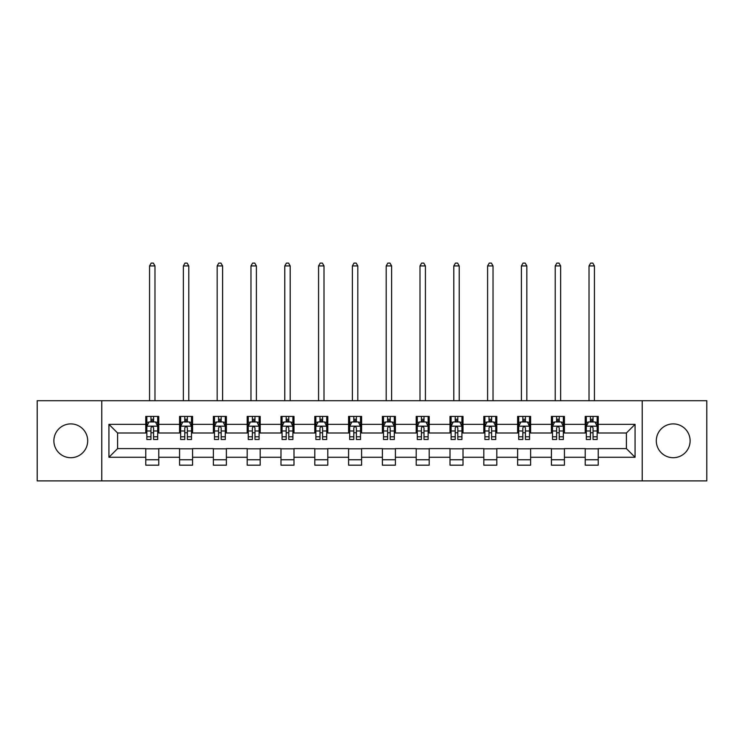 <?xml version="1.0" encoding="UTF-8"?>
<svg xmlns="http://www.w3.org/2000/svg" width="744" height="744" viewBox="0 0 744 744"><rect width="100%" height="100%" fill="white"/><g stroke="black" fill="none" stroke-linecap="round" stroke-linejoin="round"><path stroke-width="1.12" d="M673.208 423.903A16.898 16.898 0 0 0 656.31 440.801A16.898 16.898 0 0 0 673.208 457.709A16.898 16.898 0 0 0 690.116 440.801A16.898 16.898 0 0 0 673.208 423.903M70.792 423.903A16.898 16.898 0 0 0 53.884 440.801A16.898 16.898 0 0 0 70.792 457.709A16.898 16.898 0 0 0 87.69 440.801A16.898 16.898 0 0 0 70.792 423.903M642.221 480.894L706.8 480.894L706.8 400.709L642.221 400.709L642.221 480.894L101.779 480.894L101.779 400.709L37.2 400.709L37.2 480.894L101.779 480.894M642.221 400.709L101.779 400.709M598.232 424.331L598.232 416.426L585.23 416.426L585.23 424.331L564.426 424.331L564.426 416.426L551.425 416.426L551.425 424.331L530.621 424.331L530.621 416.426L517.619 416.426L517.619 424.331L496.815 424.331L496.815 416.426L483.814 416.426L483.814 424.331L463.01 424.331L463.01 416.426L450.008 416.426L450.008 424.331L429.204 424.331L429.204 416.426L416.203 416.426L416.203 424.331L395.408 424.331L395.408 416.426L382.397 416.426L382.397 424.331L361.603 424.331L361.603 416.426L348.592 416.426L348.592 424.331L327.797 424.331L327.797 416.426L314.796 416.426L314.796 424.331L293.992 424.331L293.992 416.426L280.99 416.426L280.99 424.331L260.186 424.331L260.186 416.426L247.185 416.426L247.185 424.331L226.381 424.331L226.381 416.426L213.379 416.426L213.379 424.331L192.575 424.331L192.575 416.426L179.574 416.426L179.574 424.331L158.77 424.331L158.77 416.426L145.768 416.426L145.768 424.331L108.931 424.331L108.931 457.272L117.599 448.604L145.768 448.604L145.768 465.177L158.77 465.177L158.77 448.604L179.574 448.604L179.574 465.177L192.575 465.177L192.575 448.604L213.379 448.604L213.379 465.177L226.381 465.177L226.381 448.604L247.185 448.604L247.185 465.177L260.186 465.177L260.186 448.604L280.99 448.604L280.99 465.177L293.992 465.177L293.992 448.604L314.796 448.604L314.796 465.177L327.797 465.177L327.797 448.604L348.592 448.604L348.592 465.177L361.603 465.177L361.603 448.604L382.397 448.604L382.397 465.177L395.408 465.177L395.408 448.604L416.203 448.604L416.203 465.177L429.204 465.177L429.204 448.604L450.008 448.604L450.008 465.177L463.01 465.177L463.01 448.604L483.814 448.604L483.814 465.177L496.815 465.177L496.815 448.604L517.619 448.604L517.619 465.177L530.621 465.177L530.621 448.604L551.425 448.604L551.425 465.177L564.426 465.177L564.426 448.604L585.23 448.604L585.23 465.177L598.232 465.177L598.232 448.604L626.401 448.604L626.401 432.999L598.232 432.999L598.232 424.331L635.069 424.331L635.069 457.272L598.232 457.272M585.23 457.272L564.426 457.272M551.425 457.272L530.621 457.272M517.619 457.272L496.815 457.272M483.814 457.272L463.01 457.272M450.008 457.272L429.204 457.272M416.203 457.272L395.408 457.272M382.397 457.272L361.603 457.272M348.592 457.272L327.797 457.272M314.796 457.272L293.992 457.272M280.99 457.272L260.186 457.272M247.185 457.272L226.381 457.272M213.379 457.272L192.575 457.272M179.574 457.272L158.77 457.272M145.768 457.272L108.931 457.272M585.23 424.331L585.23 432.999L564.426 432.999L564.426 424.331M551.425 424.331L551.425 432.999L530.621 432.999L530.621 424.331M517.619 424.331L517.619 432.999L496.815 432.999L496.815 424.331M483.814 424.331L483.814 432.999L463.01 432.999L463.01 424.331M450.008 424.331L450.008 432.999L429.204 432.999L429.204 424.331M416.203 424.331L416.203 432.999L395.408 432.999L395.408 424.331M382.397 424.331L382.397 432.999L361.603 432.999L361.603 424.331M348.592 424.331L348.592 432.999L327.797 432.999L327.797 424.331M314.796 424.331L314.796 432.999L293.992 432.999L293.992 424.331M280.99 424.331L280.99 432.999L260.186 432.999L260.186 424.331M247.185 424.331L247.185 432.999L226.381 432.999L226.381 424.331M213.379 424.331L213.379 432.999L192.575 432.999L192.575 424.331M179.574 424.331L179.574 432.999L158.77 432.999L158.77 424.331M145.768 424.331L145.768 432.999L117.599 432.999L108.931 424.331M117.599 432.999L117.599 448.604M635.069 457.272L626.401 448.604M626.401 432.999L635.069 424.331M145.768 421.839L146.847 421.839M150.967 421.839L153.571 421.839M157.682 421.839L158.77 421.839M145.768 432.785L146.847 432.785M150.967 432.785L153.571 432.785M157.682 432.785L158.77 432.785M145.768 448.818L158.77 448.818M145.768 459.764L158.77 459.764M179.574 448.818L192.575 448.818M179.574 459.764L192.575 459.764M179.574 421.839L180.653 421.839M184.772 421.839L187.376 421.839M191.487 421.839L192.575 421.839M179.574 432.785L180.653 432.785M184.772 432.785L187.376 432.785M191.487 432.785L192.575 432.785M213.379 448.818L226.381 448.818M213.379 459.764L226.381 459.764M213.379 421.839L214.458 421.839M218.578 421.839L221.182 421.839M225.293 421.839L226.381 421.839M213.379 432.785L214.458 432.785M218.578 432.785L221.182 432.785M225.293 432.785L226.381 432.785M247.185 448.818L260.186 448.818M247.185 459.764L260.186 459.764M247.185 421.839L248.263 421.839M252.383 421.839L254.978 421.839M259.098 421.839L260.186 421.839M247.185 432.785L248.263 432.785M252.383 432.785L254.978 432.785M259.098 432.785L260.186 432.785M280.99 448.818L293.992 448.818M280.99 459.764L293.992 459.764M280.99 421.839L282.069 421.839M286.189 421.839L288.784 421.839M292.904 421.839L293.992 421.839M280.99 432.785L282.069 432.785M286.189 432.785L288.784 432.785M292.904 432.785L293.992 432.785M314.796 448.818L327.797 448.818M314.796 459.764L327.797 459.764M314.796 421.839L315.875 421.839M319.994 421.839L322.589 421.839M326.709 421.839L327.797 421.839M314.796 432.785L315.875 432.785M319.994 432.785L322.589 432.785M326.709 432.785L327.797 432.785M348.592 448.818L361.603 448.818M348.592 459.764L361.603 459.764M348.592 421.839L349.68 421.839M353.8 421.839L356.395 421.839M360.514 421.839L361.603 421.839M348.592 432.785L349.68 432.785M353.8 432.785L356.395 432.785M360.514 432.785L361.603 432.785M382.397 448.818L395.408 448.818M382.397 459.764L395.408 459.764M382.397 421.839L383.486 421.839M387.605 421.839L390.2 421.839M394.32 421.839L395.408 421.839M382.397 432.785L383.486 432.785M387.605 432.785L390.2 432.785M394.32 432.785L395.408 432.785M416.203 448.818L429.204 448.818M416.203 459.764L429.204 459.764M416.203 421.839L417.291 421.839M421.411 421.839L424.006 421.839M428.126 421.839L429.204 421.839M416.203 432.785L417.291 432.785M421.411 432.785L424.006 432.785M428.126 432.785L429.204 432.785M450.008 448.818L463.01 448.818M450.008 459.764L463.01 459.764M450.008 421.839L451.097 421.839M455.216 421.839L457.811 421.839M461.931 421.839L463.01 421.839M450.008 432.785L451.097 432.785M455.216 432.785L457.811 432.785M461.931 432.785L463.01 432.785M483.814 448.818L496.815 448.818M483.814 459.764L496.815 459.764M483.814 421.839L484.902 421.839M489.022 421.839L491.617 421.839M495.736 421.839L496.815 421.839M483.814 432.785L484.902 432.785M489.022 432.785L491.617 432.785M495.736 432.785L496.815 432.785M517.619 448.818L530.621 448.818M517.619 459.764L530.621 459.764M517.619 421.839L518.707 421.839M522.818 421.839L525.422 421.839M529.542 421.839L530.621 421.839M517.619 432.785L518.707 432.785M522.818 432.785L525.422 432.785M529.542 432.785L530.621 432.785M551.425 448.818L564.426 448.818M551.425 459.764L564.426 459.764M551.425 421.839L552.513 421.839M556.624 421.839L559.228 421.839M563.348 421.839L564.426 421.839M551.425 432.785L552.513 432.785M556.624 432.785L559.228 432.785M563.348 432.785L564.426 432.785M585.23 448.818L598.232 448.818M585.23 459.764L598.232 459.764M585.23 421.839L586.319 421.839M590.429 421.839L593.033 421.839M597.153 421.839L598.232 421.839M585.23 432.785L586.319 432.785M590.429 432.785L593.033 432.785M597.153 432.785L598.232 432.785M153.571 419.244L150.967 419.244M157.682 436.784L153.571 436.784L153.571 439.499L157.682 439.499L157.682 426.284L155.515 421.95L149.014 421.95L146.847 426.284L146.847 439.499L150.967 439.499L150.967 436.784L146.847 436.784M146.847 426.284L146.847 416.426M157.682 426.284L157.682 416.426M150.967 421.95L150.967 416.426M153.571 416.426L153.571 421.95M153.571 436.784L153.571 427.912C152.706 426.238 151.832 426.238 150.967 427.912L150.967 436.784M154.975 400.709L154.975 265.924L149.563 265.924L149.563 400.709M149.563 265.924L151.181 263.106L153.348 263.106L154.975 265.924M187.376 419.244L184.772 419.244M191.487 436.784L187.376 436.784L187.376 439.499L191.487 439.499L191.487 426.284L189.32 421.95L182.819 421.95L180.653 426.284L180.653 439.499L184.772 439.499L184.772 436.784L180.653 436.784M180.653 426.284L180.653 416.426M191.487 426.284L191.487 416.426M184.772 421.95L184.772 416.426M187.376 416.426L187.376 421.95M187.376 436.784L187.376 427.912C186.502 426.238 185.637 426.238 184.772 427.912L184.772 436.784M188.781 400.709L188.781 265.924L183.368 265.924L183.368 400.709M183.368 265.924L184.986 263.106L187.153 263.106L188.781 265.924M221.182 419.244L218.578 419.244M225.293 436.784L221.182 436.784L221.182 439.499L225.293 439.499L225.293 426.284L223.126 421.95L216.625 421.95L214.458 426.284L214.458 439.499L218.578 439.499L218.578 436.784L214.458 436.784M214.458 426.284L214.458 416.426M225.293 426.284L225.293 416.426M218.578 421.95L218.578 416.426M221.182 416.426L221.182 421.95M221.182 436.784L221.182 427.912C220.308 426.238 219.443 426.238 218.578 427.912L218.578 436.784M222.586 400.709L222.586 265.924L217.164 265.924L217.164 400.709M217.164 265.924L218.792 263.106L220.959 263.106L222.586 265.924M254.978 419.244L252.383 419.244M259.098 436.784L254.978 436.784L254.978 439.499L259.098 439.499L259.098 426.284L256.931 421.95L250.43 421.95L248.263 426.284L248.263 439.499L252.383 439.499L252.383 436.784L248.263 436.784M248.263 426.284L248.263 416.426M259.098 426.284L259.098 416.426M252.383 421.95L252.383 416.426M254.978 416.426L254.978 421.95M254.978 436.784L254.978 427.912C254.113 426.238 253.248 426.238 252.383 427.912L252.383 436.784M256.392 400.709L256.392 265.924L250.97 265.924L250.97 400.709M250.97 265.924L252.597 263.106L254.764 263.106L256.392 265.924M288.784 419.244L286.189 419.244M292.904 436.784L288.784 436.784L288.784 439.499L292.904 439.499L292.904 426.284L290.737 421.95L284.236 421.95L282.069 426.284L282.069 439.499L286.189 439.499L286.189 436.784L282.069 436.784M282.069 426.284L282.069 416.426M292.904 426.284L292.904 416.426M286.189 421.95L286.189 416.426M288.784 416.426L288.784 421.95M288.784 436.784L288.784 427.912C287.919 426.238 287.054 426.238 286.189 427.912L286.189 436.784M290.197 400.709L290.197 265.924L284.775 265.924L284.775 400.709M284.775 265.924L286.403 263.106L288.57 263.106L290.197 265.924M322.589 419.244L319.994 419.244M326.709 436.784L322.589 436.784L322.589 439.499L326.709 439.499L326.709 426.284L324.542 421.95L318.041 421.95L315.875 426.284L315.875 439.499L319.994 439.499L319.994 436.784L315.875 436.784M315.875 426.284L315.875 416.426M326.709 426.284L326.709 416.426M319.994 421.95L319.994 416.426M322.589 416.426L322.589 421.95M322.589 436.784L322.589 427.912C321.724 426.238 320.859 426.238 319.994 427.912L319.994 436.784M324.003 400.709L324.003 265.924L318.581 265.924L318.581 400.709M318.581 265.924L320.208 263.106L322.375 263.106L324.003 265.924M356.395 419.244L353.8 419.244M360.514 436.784L356.395 436.784L356.395 439.499L360.514 439.499L360.514 426.284L358.348 421.95L351.847 421.95L349.68 426.284L349.68 439.499L353.8 439.499L353.8 436.784L349.68 436.784M349.68 426.284L349.68 416.426M360.514 426.284L360.514 416.426M353.8 421.95L353.8 416.426M356.395 416.426L356.395 421.95M356.395 436.784L356.395 427.912C355.53 426.238 354.665 426.238 353.8 427.912L353.8 436.784M357.808 400.709L357.808 265.924L352.386 265.924L352.386 400.709M352.386 265.924L354.014 263.106L356.181 263.106L357.808 265.924M390.2 419.244L387.605 419.244M394.32 436.784L390.2 436.784L390.2 439.499L394.32 439.499L394.32 426.284L392.153 421.95L385.652 421.95L383.486 426.284L383.486 439.499L387.605 439.499L387.605 436.784L383.486 436.784M383.486 426.284L383.486 416.426M394.32 426.284L394.32 416.426M387.605 421.95L387.605 416.426M390.2 416.426L390.2 421.95M390.2 436.784L390.2 427.912C389.335 426.238 388.47 426.238 387.605 427.912L387.605 436.784M391.614 400.709L391.614 265.924L386.192 265.924L386.192 400.709M386.192 265.924L387.819 263.106L389.986 263.106L391.614 265.924M424.006 419.244L421.411 419.244M428.126 436.784L424.006 436.784L424.006 439.499L428.126 439.499L428.126 426.284L425.959 421.95L419.458 421.95L417.291 426.284L417.291 439.499L421.411 439.499L421.411 436.784L417.291 436.784M417.291 426.284L417.291 416.426M428.126 426.284L428.126 416.426M421.411 421.95L421.411 416.426M424.006 416.426L424.006 421.95M424.006 436.784L424.006 427.912C423.141 426.238 422.276 426.238 421.411 427.912L421.411 436.784M425.419 400.709L425.419 265.924L419.997 265.924L419.997 400.709M419.997 265.924L421.625 263.106L423.792 263.106L425.419 265.924M457.811 419.244L455.216 419.244M461.931 436.784L457.811 436.784L457.811 439.499L461.931 439.499L461.931 426.284L459.764 421.95L453.263 421.95L451.097 426.284L451.097 439.499L455.216 439.499L455.216 436.784L451.097 436.784M451.097 426.284L451.097 416.426M461.931 426.284L461.931 416.426M455.216 421.95L455.216 416.426M457.811 416.426L457.811 421.95M457.811 436.784L457.811 427.912C456.946 426.238 456.081 426.238 455.216 427.912L455.216 436.784M459.225 400.709L459.225 265.924L453.803 265.924L453.803 400.709M453.803 265.924L455.43 263.106L457.597 263.106L459.225 265.924M491.617 419.244L489.022 419.244M495.736 436.784L491.617 436.784L491.617 439.499L495.736 439.499L495.736 426.284L493.57 421.95L487.069 421.95L484.902 426.284L484.902 439.499L489.022 439.499L489.022 436.784L484.902 436.784M484.902 426.284L484.902 416.426M495.736 426.284L495.736 416.426M489.022 421.95L489.022 416.426M491.617 416.426L491.617 421.95M491.617 436.784L491.617 427.912C490.752 426.238 489.887 426.238 489.022 427.912L489.022 436.784M493.03 400.709L493.03 265.924L487.608 265.924L487.608 400.709M487.608 265.924L489.236 263.106L491.403 263.106L493.03 265.924M525.422 419.244L522.818 419.244M529.542 436.784L525.422 436.784L525.422 439.499L529.542 439.499L529.542 426.284L527.375 421.95L520.874 421.95L518.707 426.284L518.707 439.499L522.818 439.499L522.818 436.784L518.707 436.784M518.707 426.284L518.707 416.426M529.542 426.284L529.542 416.426M522.818 421.95L522.818 416.426M525.422 416.426L525.422 421.95M525.422 436.784L525.422 427.912C524.557 426.238 523.692 426.238 522.818 427.912L522.818 436.784M526.836 400.709L526.836 265.924L521.414 265.924L521.414 400.709M521.414 265.924L523.041 263.106L525.208 263.106L526.836 265.924M559.228 419.244L556.624 419.244M563.348 436.784L559.228 436.784L559.228 439.499L563.348 439.499L563.348 426.284L561.181 421.95L554.68 421.95L552.513 426.284L552.513 439.499L556.624 439.499L556.624 436.784L552.513 436.784M552.513 426.284L552.513 416.426M563.348 426.284L563.348 416.426M556.624 421.95L556.624 416.426M559.228 416.426L559.228 421.95M559.228 436.784L559.228 427.912C558.363 426.238 557.498 426.238 556.624 427.912L556.624 436.784M560.632 400.709L560.632 265.924L555.219 265.924L555.219 400.709M555.219 265.924L556.847 263.106L559.014 263.106L560.632 265.924M593.033 419.244L590.429 419.244M597.153 436.784L593.033 436.784L593.033 439.499L597.153 439.499L597.153 426.284L594.986 421.95L588.485 421.95L586.319 426.284L586.319 439.499L590.429 439.499L590.429 436.784L586.319 436.784M586.319 426.284L586.319 416.426M597.153 426.284L597.153 416.426M590.429 421.95L590.429 416.426M593.033 416.426L593.033 421.95M593.033 436.784L593.033 427.912C592.168 426.238 591.303 426.238 590.429 427.912L590.429 436.784M594.437 400.709L594.437 265.924L589.025 265.924L589.025 400.709M589.025 265.924L590.652 263.106L592.819 263.106L594.437 265.924M157.635 426.173L146.903 426.173M146.847 422.211L148.884 422.211M155.645 422.211L157.682 422.211M150.967 430.981L146.847 430.981M157.682 430.981L153.571 430.981M153.571 420.62L150.967 420.62M191.431 426.173L180.708 426.173M180.653 422.211L182.689 422.211M189.45 422.211L191.487 422.211M184.772 430.981L180.653 430.981M191.487 430.981L187.376 430.981M187.376 420.62L184.772 420.62M225.237 426.173L214.514 426.173M214.458 422.211L216.495 422.211M223.256 422.211L225.293 422.211M218.578 430.981L214.458 430.981M225.293 430.981L221.182 430.981M221.182 420.62L218.578 420.62M259.042 426.173L248.319 426.173M248.263 422.211L250.3 422.211M257.061 422.211L259.098 422.211M252.383 430.981L248.263 430.981M259.098 430.981L254.978 430.981M254.978 420.62L252.383 420.62M292.848 426.173L282.125 426.173M282.069 422.211L284.106 422.211M290.867 422.211L292.904 422.211M286.189 430.981L282.069 430.981M292.904 430.981L288.784 430.981M288.784 420.62L286.189 420.62M326.653 426.173L315.93 426.173M315.875 422.211L317.911 422.211M324.672 422.211L326.709 422.211M319.994 430.981L315.875 430.981M326.709 430.981L322.589 430.981M322.589 420.62L319.994 420.62M360.459 426.173L349.736 426.173M349.68 422.211L351.717 422.211M358.478 422.211L360.514 422.211M353.8 430.981L349.68 430.981M360.514 430.981L356.395 430.981M356.395 420.62L353.8 420.62M394.264 426.173L383.541 426.173M383.486 422.211L385.522 422.211M392.283 422.211L394.32 422.211M387.605 430.981L383.486 430.981M394.32 430.981L390.2 430.981M390.2 420.62L387.605 420.62M428.07 426.173L417.347 426.173M417.291 422.211L419.328 422.211M426.089 422.211L428.126 422.211M421.411 430.981L417.291 430.981M428.126 430.981L424.006 430.981M424.006 420.62L421.411 420.62M461.875 426.173L451.152 426.173M451.097 422.211L453.133 422.211M459.894 422.211L461.931 422.211M455.216 430.981L451.097 430.981M461.931 430.981L457.811 430.981M457.811 420.62L455.216 420.62M495.681 426.173L484.958 426.173M484.902 422.211L486.939 422.211M493.7 422.211L495.736 422.211M489.022 430.981L484.902 430.981M495.736 430.981L491.617 430.981M491.617 420.62L489.022 420.62M529.486 426.173L518.763 426.173M518.707 422.211L520.744 422.211M527.505 422.211L529.542 422.211M522.818 430.981L518.707 430.981M529.542 430.981L525.422 430.981M525.422 420.62L522.818 420.62M563.292 426.173L552.569 426.173M552.513 422.211L554.55 422.211M561.311 422.211L563.348 422.211M556.624 430.981L552.513 430.981M563.348 430.981L559.228 430.981M559.228 420.62L556.624 420.62M597.097 426.173L586.365 426.173M586.319 422.211L588.355 422.211M595.116 422.211L597.153 422.211M590.429 430.981L586.319 430.981M597.153 430.981L593.033 430.981M593.033 420.62L590.429 420.62"/></g></svg>
